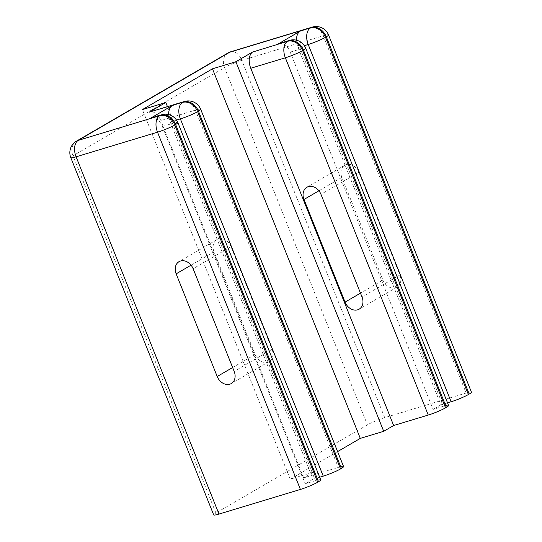 <?xml version="1.0" encoding="UTF-8"?>
<svg xmlns="http://www.w3.org/2000/svg" width="542" height="542" viewBox="0 0 542 542"><rect width="100%" height="100%" fill="white"/><g stroke="black" fill="none" stroke-linecap="round" stroke-linejoin="round"><path stroke-width="0.41" stroke-dasharray="2.71 2.03" d="M319.685 477.224L313.08 479.223L170.188 121.964A13.354 8.076 -106.8 0 1 168.65 114.592M184.429 101.483A13.354 8.076 -106.8 0 1 195.398 110.134L338.289 467.394A13.354 1.511 158.2 0 1 343.587 466.567M200.696 109.308A13.354 1.511 -21.8 0 0 195.398 110.134L160.791 120.609A13.354 8.076 73.2 0 0 149.822 111.957M230.994 246.671A11.131 8.774 -120.2 0 0 216.915 239.618A11.131 8.774 -120.2 0 0 214.029 251.806L255.092 354.468A11.131 8.774 -120.2 0 0 269.171 361.521A11.131 8.774 -120.2 0 0 272.05 349.333L230.994 246.671L193.115 268.717M151.401 117.858A13.354 8.076 -106.8 0 1 162.37 126.51L305.268 483.769L315.444 480.686A13.354 1.511 158.2 0 1 320.742 479.86M337.598 451.594L290.214 479.162L313.628 472.082L303.683 477.868L338.289 467.394M303.683 477.868L160.791 120.609M382.937 280.078A11.131 8.774 -120.2 0 0 397.015 287.131A11.131 8.774 -120.2 0 0 399.901 274.95L358.838 172.288A11.131 8.774 -120.2 0 0 344.759 165.235A11.131 8.774 -120.2 0 0 341.873 177.424L382.937 280.078L360.484 293.147M447.529 402.835L440.924 404.833L298.032 47.574A13.354 8.076 -106.8 0 1 296.494 40.21M279.252 43.475A13.354 8.076 -106.8 0 1 290.221 52.12L433.112 409.379L443.288 406.304A13.354 1.511 158.2 0 1 448.586 405.477M313.628 472.082L167.458 106.625M290.214 479.162L142.397 109.586M313.08 479.223L305.268 483.769M213.683 514.9A13.354 1.511 158.2 0 1 215.906 513.023L367.429 424.86A13.354 1.511 158.2 0 1 384.712 417.645L466.14 393.011A13.354 1.511 158.2 0 1 471.432 392.178M440.924 404.833L433.112 409.379M170.188 121.964L176.496 120.053M214.029 251.806L191.055 265.173M161.584 114.782A13.354 8.076 -106.8 0 1 172.552 123.427A13.354 1.511 158.2 0 1 177.851 122.6M162.37 126.51L172.552 123.427L315.444 480.686M272.05 349.333L234.171 371.372M255.092 354.468L232.633 367.53M230.845 51.741A13.354 8.076 -106.8 0 1 241.82 60.386A13.354 1.511 -21.8 0 0 224.537 67.601L367.429 424.86M227.999 52.98A13.354 10.528 -120.2 0 0 224.537 67.601L73.014 155.764A13.354 1.511 -21.8 0 0 70.792 157.641M76.476 141.137A13.354 10.528 -120.2 0 0 73.014 155.764L215.906 513.023M384.712 417.645L241.82 60.386L323.242 35.752A13.354 1.511 158.2 0 1 328.54 34.925M312.273 27.1A13.354 8.076 -106.8 0 1 323.242 35.752L466.14 393.011M399.901 274.95L362.022 296.989M341.873 177.424L318.899 190.791M358.838 172.288L320.959 194.327M304.34 45.67L298.032 47.574M289.428 40.393A13.354 8.076 -106.8 0 1 300.397 49.044A13.354 1.511 158.2 0 1 305.695 48.218M290.221 52.12L300.397 49.044L443.288 406.304M216.915 239.618L179.036 261.664M269.171 361.521L231.285 383.56M397.015 287.131L359.136 309.177M344.759 165.235L306.88 187.275"/><path stroke-width="0.81" d="M176.496 120.053L180.364 118.881A13.354 8.076 -106.8 0 1 182.539 102.431A13.354 10.528 59.8 0 1 197.647 111.672L198.474 111.185A13.354 10.528 -120.2 0 0 183.365 101.95A13.354 8.076 -106.8 0 1 184.429 101.483L149.822 111.957A13.354 8.076 73.2 0 0 149.274 112.16M168.65 114.592A13.354 8.076 -106.8 0 1 172.363 105.507L150.344 118.319A13.354 8.076 -106.8 0 1 151.401 117.858L161.584 114.782A13.354 8.076 -106.8 0 0 160.52 115.243A13.354 10.528 59.8 0 1 175.628 124.477L174.795 124.965A13.354 1.511 158.2 0 1 157.519 132.173L76.09 156.814L218.982 514.073A13.354 1.511 158.2 0 1 213.683 514.9L70.792 157.641A13.354 1.511 -21.8 0 0 76.09 156.814A13.354 8.076 73.2 0 1 78.265 140.364L159.694 115.724A13.354 8.076 73.2 0 0 157.519 132.173L300.41 489.433L218.982 514.073M323.256 476.14L180.364 118.881A13.354 1.511 -21.8 0 0 197.647 111.672L340.539 468.925A13.354 1.511 158.2 0 1 323.256 476.14L319.685 477.224M200.696 109.308L343.587 466.567A13.354 1.511 158.2 0 1 341.365 468.444L198.474 111.185A13.354 1.511 -21.8 0 0 200.696 109.308A13.354 13.354 0 0 0 184.429 101.483M193.115 268.717A11.131 8.774 -120.2 0 0 179.036 261.664A11.131 8.774 -120.2 0 0 176.15 273.846L217.207 376.507A11.131 8.774 -120.2 0 0 231.285 383.56A11.131 8.774 -120.2 0 0 234.171 371.372L193.115 268.717M341.365 468.444L340.539 468.925M172.363 105.507L183.365 101.95L149.233 112.147L165.805 102.499L142.397 109.586L212.478 68.814L235.885 61.727L252.457 52.086L287.538 41.334L278.188 43.936A13.354 8.076 -106.8 0 1 279.252 43.475L289.428 40.393A13.354 8.076 -106.8 0 0 288.371 40.853A13.354 10.528 59.8 0 1 303.473 50.094L302.646 50.575A13.354 1.511 158.2 0 1 285.363 57.791L250.756 68.258L393.648 425.517L383.709 431.303L360.294 438.39L337.598 451.594M296.494 40.21A13.354 8.076 -106.8 0 1 300.207 31.124L278.188 43.936M250.756 68.258A13.354 8.076 73.2 0 1 252.47 52.113L253.609 51.605M362.022 296.989A11.131 8.774 59.8 0 1 359.136 309.177A11.131 8.774 59.8 0 1 345.058 302.124L303.994 199.463A11.131 8.774 59.8 0 1 306.88 187.275A11.131 8.774 59.8 0 1 320.959 194.327L362.022 296.989M446.364 407.354L303.473 50.094A13.354 1.511 158.2 0 0 305.695 48.218L448.586 405.477A13.354 1.511 158.2 0 1 446.364 407.354L445.538 407.835A13.354 1.511 158.2 0 1 428.255 415.05L393.648 425.517M235.885 61.727L383.709 431.303M212.478 68.814L360.294 438.39M167.458 106.625L165.805 102.499M318.52 481.736L175.628 124.477A13.354 1.511 158.2 0 0 177.851 122.6L320.742 479.86A13.354 1.511 158.2 0 1 318.52 481.736L317.693 482.224A13.354 1.511 158.2 0 1 300.41 489.433M300.207 31.124L311.216 27.561A13.354 10.528 59.8 0 1 326.318 36.802A13.354 1.511 158.2 0 0 328.54 34.925L471.432 392.178A13.354 1.511 158.2 0 1 469.216 394.061L468.383 394.542A13.354 1.511 158.2 0 1 451.107 401.757L447.529 402.835M191.055 265.173L176.15 273.846M150.344 118.319L159.694 115.724A13.354 10.528 59.8 0 1 174.795 124.965L317.693 482.224M232.633 367.53L217.207 376.507M230.845 51.741A13.354 13.354 0 0 0 227.999 52.98A13.354 10.528 -120.2 0 1 229.788 52.201A13.354 8.076 -106.8 0 1 230.845 51.741L312.273 27.1A13.354 8.076 -106.8 0 0 311.216 27.561L229.788 52.201L78.265 140.364A13.354 10.528 -120.2 0 0 76.476 141.137A13.354 13.354 0 0 0 70.792 157.641M360.484 293.147L345.058 302.124M318.899 190.791L303.994 199.463M451.107 401.757L308.208 44.498A13.354 8.076 73.2 0 1 310.383 28.042A13.354 10.528 59.8 0 1 325.491 37.283A13.354 1.511 158.2 0 1 308.208 44.498L304.34 45.67M469.216 394.061L326.318 36.802L325.491 37.283L468.383 394.542M428.255 415.05L285.363 57.791A13.354 8.076 73.2 0 1 287.538 41.334A13.354 10.528 59.8 0 1 302.646 50.575L445.538 407.835M177.851 122.6A13.354 13.354 0 0 0 161.584 114.782M227.999 52.98L76.476 141.137M328.54 34.925A13.354 13.354 0 0 0 312.273 27.1M305.695 48.218A13.354 13.354 0 0 0 289.428 40.393"/></g></svg>
